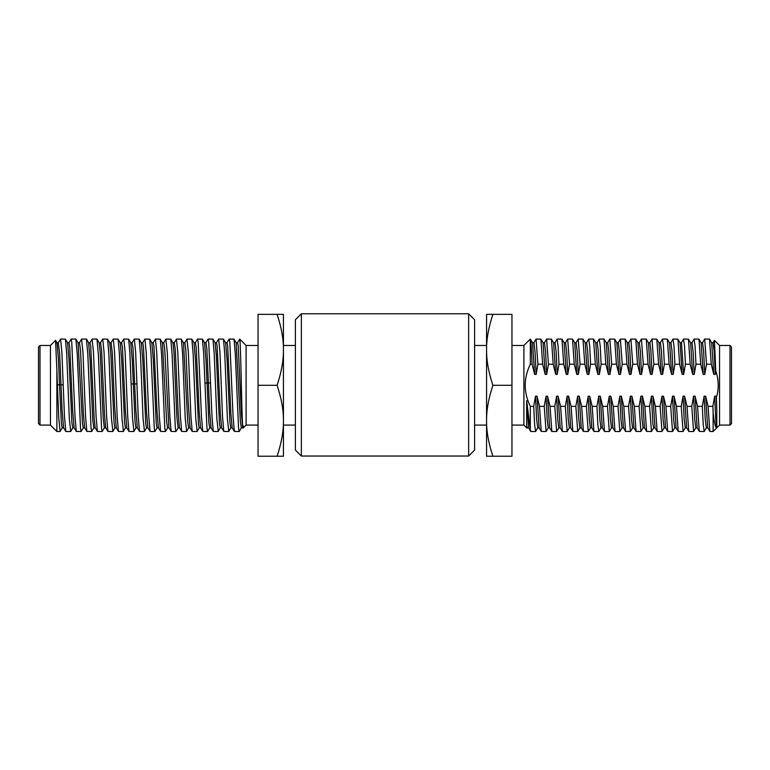 <?xml version="1.0" encoding="UTF-8"?>
<svg xmlns="http://www.w3.org/2000/svg" width="770" height="770" viewBox="0 0 770 770"><rect width="100%" height="100%" fill="white"/><g stroke="black" fill="none" stroke-linecap="round" stroke-linejoin="round"><path stroke-width="1.16" d="M730.008 425.088L731.5 423.596L731.5 346.972L730.008 345.48L719.555 345.48L719.555 425.088L730.008 425.088L730.008 345.48M712.962 342.833L714.444 340.369L715.754 370.861C718.795 379.86 719.016 388.754 716.418 397.551L716.793 410.651L716.148 396.175L714.656 396.184L712.847 406.348L708.102 406.348L705.628 396.175L704.126 396.184L702.298 406.348L703.222 424.722L704.242 431.431M716.803 410.641L716.793 427.812C715.551 428.293 714.329 423.298 713.126 412.816L712.847 406.348M708.102 406.348L709.825 431.412L713.126 431.508L713.126 412.816M713.126 431.508L719.555 425.088M716.418 397.551L716.148 396.175M701.056 342.737L702.548 342.737L703.645 351.592L704.743 374.393L706.514 364.22L711.259 364.22L713.79 374.384L715.282 374.384L714.185 351.649L713.087 342.727L711.596 342.727M715.282 374.384L715.754 370.861M532.455 342.737L533.947 342.737L535.112 352.602L536.141 374.393L537.912 364.22L542.648 364.22L545.189 374.403M511.954 425.088L523.898 425.088L523.898 345.48L530.318 339.079L532.561 342.823L534.649 374.384L536.141 374.384M532.109 364.22C531.521 348.579 530.925 340.196 530.318 339.079L530.318 364.22L532.109 364.22L534.64 374.403M530.318 364.22C523.494 378.262 523.494 392.305 530.318 406.348L533.706 406.348L534.621 424.722L535.641 431.421M535.506 396.165L533.706 406.348M539.5 406.348L544.246 406.348L546.074 431.508L541.223 431.412L539.5 406.348L537.027 396.175L535.525 396.184L536.613 418.938L537.71 427.831L539.202 427.831M546.046 396.175L544.246 406.348M551.869 431.508L550.04 406.348L547.557 396.175L546.055 396.184M550.04 406.348L554.775 406.348L556.623 431.508L558.904 427.754M562.398 431.508L560.579 406.348L558.096 396.184L556.595 396.184L554.775 406.348M560.579 406.348L565.305 406.348L567.153 431.508L569.434 427.745M567.115 396.175L565.305 406.348M571.109 406.348L575.845 406.348L577.702 431.508L572.832 431.412L571.109 406.348L568.635 396.175L567.134 396.184L568.231 418.928L569.328 427.831L570.82 427.831M577.654 396.175L575.845 406.348M581.648 406.348L586.384 406.348L588.241 431.508L583.371 431.412L581.648 406.348L579.175 396.175L577.673 396.184L578.732 418.495L579.868 427.841L581.36 427.841M589.695 396.184L588.203 396.184L586.384 406.348M592.188 406.348L589.704 396.184L591.784 427.754L593.92 431.45L592.188 406.348L596.933 406.348L597.847 424.722L598.868 431.421M604.46 431.412L602.708 406.348L607.463 406.348L609.301 431.508L604.556 431.508L602.323 427.725L600.234 396.175L598.742 396.184L596.933 406.348M602.708 406.348L600.254 396.165M614.989 431.412L613.257 406.348L618.002 406.348L619.84 431.508L615.095 431.508L612.862 427.725L610.774 396.175L609.282 396.184L607.463 406.348M613.257 406.348L610.793 396.175M625.529 431.421L623.392 427.735L621.313 396.175L619.821 396.184L618.002 406.348M623.796 406.348L628.532 406.348L630.389 431.508L625.519 431.412L623.796 406.348L621.332 396.175M636.078 431.45L633.941 427.754L631.852 396.175L630.361 396.184L628.532 406.348M634.345 406.348L639.071 406.348L640.919 431.508L636.059 431.412L634.345 406.348L631.862 396.175M646.607 431.421L644.471 427.735L642.392 396.175L640.9 396.184L639.071 406.348M644.875 406.348L649.611 406.348L651.459 431.508L646.598 431.412L644.875 406.348L642.401 396.175M657.147 431.441L655.01 427.745L652.931 396.175L651.43 396.184L649.611 406.348M655.414 406.348L660.14 406.348L662.007 431.508L657.128 431.412L655.414 406.348L652.941 396.175M665.954 406.348L670.699 406.348L672.528 431.508L667.677 431.421L665.954 406.348L663.471 396.184L661.969 396.184L660.14 406.348M676.474 406.348L681.229 406.348L683.067 431.508L678.226 431.412L676.474 406.348L674.01 396.165L672.508 396.184L670.699 406.348M688.755 431.412L687.023 406.348L691.758 406.348L693.606 431.508L688.861 431.508L686.619 427.725L684.54 396.175L683.048 396.184L681.229 406.348M687.023 406.348L684.559 396.175M704.136 431.508L699.285 431.412L697.562 406.348L695.089 396.175L693.587 396.184L691.758 406.348M697.562 406.348L702.298 406.348M703.251 374.384L704.743 374.384M700.719 364.22L703.231 374.393L701.172 342.833L698.987 339.147L700.719 364.22L695.974 364.22L695.06 345.855L694.03 339.147M690.517 342.727L692.018 342.727L693.154 352.285L694.213 374.393L695.974 364.22M692.721 374.384L694.203 374.384M681.479 342.717L683.673 374.393L685.444 364.22L690.17 364.22L692.702 374.393L690.632 342.823L688.438 339.127M682.182 374.384L683.673 374.384M669.438 342.746L670.93 342.746L671.95 350.398L673.134 374.393L674.886 364.22L679.631 364.22L682.172 374.393L680.093 342.814L677.898 339.118M671.642 374.384L673.134 374.384M662.614 374.393L664.356 364.22L669.111 364.22L671.623 374.393L669.553 342.842L667.378 339.175M661.103 374.384L662.595 374.384M652.075 374.393L653.826 364.22L658.571 364.22L661.084 374.393L659.014 342.842L656.839 339.166M650.563 374.384L652.055 374.384M641.535 374.393L643.287 364.22L648.032 364.22L650.544 374.393L648.484 342.833L646.29 339.147M640.024 374.384L641.516 374.384M630.996 374.393L632.747 364.22L637.483 364.22L640.014 374.393L637.916 342.785M629.494 374.384L630.976 374.384M626.953 364.22L629.475 374.393L627.406 342.833L625.221 339.156L626.953 364.22L622.218 364.22L620.37 339.06L618.137 342.833M620.456 374.393L622.218 364.22M618.955 374.384L620.447 374.384M616.414 364.22L618.936 374.393L616.866 342.823L614.681 339.137L616.414 364.22L611.678 364.22L609.821 339.06L607.597 342.823M609.917 374.393L611.678 364.22M608.416 374.384L609.907 374.384M599.387 374.393L601.12 364.22L605.865 364.22L608.406 374.393L606.327 342.814L604.132 339.118M597.876 374.384L599.368 374.384M588.848 374.393L590.59 364.22L595.354 364.22L597.866 374.393L595.788 342.842L593.612 339.175M587.337 374.384L588.829 374.384M578.309 374.393L580.06 364.22L584.805 364.22L587.318 374.393L585.258 342.842L583.073 339.166M576.797 374.384L578.289 374.384M574.266 364.22L576.788 374.393L574.718 342.833L572.534 339.147L574.266 364.22L569.521 364.22L567.683 339.06L565.45 342.833M564.063 342.737L565.565 342.737L566.691 352.102L567.76 374.393L569.521 364.22M566.268 374.384L567.75 374.384M563.727 364.22L566.248 374.393L564.179 342.823L561.985 339.137L563.727 364.22L558.981 364.22L558.067 345.846L557.047 339.147M553.534 342.746L555.026 342.746L556.113 351.457L557.22 374.393L558.981 364.22M551.455 339.166L553.64 342.842L555.738 374.384L557.22 374.384M543.004 342.737L544.486 342.737L545.584 351.601L546.681 374.393L548.442 364.22L553.197 364.22L555.719 374.403M537.912 364.22L536.064 339.06L540.915 339.137L543.1 342.823L545.208 374.384L546.681 374.384M540.915 339.137L542.648 364.22M530.318 406.348L530.318 429.737L530.8 431.508L535.545 431.508M536.064 339.06L533.831 342.833M548.442 364.22L546.604 339.06L544.371 342.842M546.604 339.06L551.445 339.147L553.197 364.22M580.06 364.22L578.222 339.06L575.979 342.842M577.702 431.508L579.974 427.745M582.957 339.06L584.805 364.22M590.59 364.22L589.685 345.846L588.655 339.147M588.241 431.508L590.513 427.754M593.487 339.06L595.354 364.22M601.12 364.22L600.215 345.846L599.195 339.156M598.771 431.508L593.911 431.421M604.046 339.06L605.865 364.22M609.83 339.06L614.691 339.156M619.84 431.508L622.131 427.735M620.37 339.06L625.221 339.156M632.747 364.22L630.909 339.06L628.666 342.842M630.909 339.06L635.76 339.156L637.483 364.22M630.389 431.508L632.661 427.754M643.287 364.22L641.439 339.06L639.206 342.833M640.919 431.508L643.2 427.735M641.449 339.06L646.3 339.156L648.032 364.22M653.826 364.22L651.988 339.06L649.745 342.842M651.459 431.508L653.74 427.745M651.978 339.06L656.829 339.156L658.571 364.22M664.356 364.22L663.442 345.846L662.421 339.147M662.007 431.508L664.279 427.754M662.518 339.06L667.359 339.147L669.111 364.22M674.886 364.22L673.981 345.846L672.961 339.156M673.047 339.06L677.918 339.147L679.631 364.22M685.444 364.22L684.52 345.846L683.49 339.147M683.596 339.06L688.457 339.156L690.17 364.22M693.606 431.508L695.888 427.735M694.136 339.06L698.987 339.156M706.514 364.22L704.675 339.06L702.433 342.842M704.675 339.06L709.526 339.156L711.259 364.22M560.281 427.851L558.789 427.851L557.701 418.986L556.604 396.175M549.741 427.841L548.259 427.841L547.162 419.053L546.074 396.502M528.672 427.831L527.19 427.831L526.661 425.858L527.296 427.735M562.312 431.45L560.175 427.754L558.086 396.184M551.772 431.441L549.636 427.745L547.547 396.175M541.223 431.421L539.096 427.735L537.008 396.175M526.661 425.858L526.632 400.689M528.576 427.764L526.661 400.689L530.318 429.727M599.368 374.393L598.194 350.389L597.174 342.746L595.672 342.746M588.829 374.393L587.712 351.341L586.634 342.746L585.142 342.746M583.381 431.441L581.244 427.745L579.165 396.175M578.289 374.393L577.192 351.582L576.095 342.737L574.603 342.737M572.841 431.431L570.705 427.735L568.626 396.175M591.899 427.851L590.407 427.851L589.3 418.967L588.203 396.184M523.898 345.48L511.954 345.48M492.896 456.225C488.546 443.097 486.438 431.277 486.563 420.757L486.563 456.225L511.954 456.225L511.954 314.343L486.563 314.343L486.563 349.811C486.438 339.291 488.546 327.471 492.896 314.343M486.563 420.757L486.563 349.811C486.438 360.331 488.546 372.16 492.896 385.289C488.546 398.408 486.438 410.237 486.563 420.757M486.563 345.48L474.609 345.48M511.954 385.289L492.896 385.289M634.047 427.841L632.555 427.851L631.477 419.323L630.361 396.175M623.507 427.831L622.016 427.831L620.918 418.938L619.821 396.175M612.968 427.822L611.476 427.822L610.379 418.909L609.282 396.175M602.438 427.822L600.947 427.822L599.926 420.16L598.742 396.175M630.986 374.393L629.812 350.485L628.782 342.746L627.29 342.746M620.447 374.393L619.301 350.889L618.252 342.727L616.76 342.727M609.907 374.393L608.829 351.871L607.713 342.717L606.221 342.717M667.686 431.45L665.55 427.754L663.461 396.184M662.595 374.393L661.488 351.457L660.4 342.746L658.908 342.746M652.055 374.393L650.891 350.629L649.861 342.737L648.369 342.737M641.516 374.393L640.419 351.563L639.302 342.727M665.665 427.851L664.163 427.851L663.095 419.438L661.969 396.184M655.126 427.841L653.624 427.841L652.912 423.991L651.43 396.175M644.586 427.831L643.094 427.831L641.997 418.957L640.9 396.175M707.813 427.841L706.321 427.841L705.214 418.957L704.117 396.175M697.274 427.831L695.782 427.831L694.684 418.957L693.587 396.175M686.734 427.822L685.242 427.822L684.145 418.967L683.048 396.175M676.204 427.822L674.703 427.822L673.683 420.179L672.508 396.175M699.295 431.421L697.158 427.735L695.079 396.175M709.834 431.441L707.697 427.745L705.618 396.175M678.206 431.392L676.089 427.725L674 396.175M716.793 427.812C716.37 428.659 715.571 419.467 714.656 396.184M713.79 374.384L711.682 342.785M468.641 384.904L468.641 456.033L474.609 450.055L474.609 319.743L468.641 313.775L468.641 384.904M301.359 313.775L295.391 319.743L295.391 450.055L301.359 456.033L301.359 313.775L468.641 313.775M283.437 425.088L295.391 425.088L295.391 345.48L283.437 345.48L283.437 456.225L277.104 456.225C281.454 443.097 283.562 431.277 283.437 420.757C283.562 410.237 281.454 398.408 277.104 385.289C281.454 372.16 283.562 360.331 283.437 349.811L283.437 314.343L277.104 314.343C281.454 327.471 283.562 339.291 283.437 349.811M295.391 354.672L295.391 415.906M39.992 345.48L38.5 346.972L38.5 423.596L39.992 425.088L39.992 345.48L50.445 345.48L55.556 340.369L56.874 369.947L56.874 431.508L50.445 425.088L50.445 345.48M56.874 369.975L57.423 384.827L59.531 384.865L58.414 358.628L57.038 342.833L55.556 340.369M239.21 431.508L234.359 431.421L233.069 416.454L229.845 342.448L229.181 339.06L226.9 342.823M229.191 339.06L234.032 339.147L235.322 354.104L238.565 428.12L239.201 431.508L241.443 427.735M228.661 431.508L223.81 431.412L222.511 416.358L219.941 352.073L218.651 339.06L223.493 339.147L224.782 354.133L227.371 418.466L228.777 431.412M208.121 339.06L212.953 339.147L214.243 354.161L216.832 418.485L218.247 431.412M218.122 431.508L213.271 431.431L211.971 416.137L208.747 342.361L208.112 339.06L205.821 342.823M197.572 339.06L202.414 339.147L203.646 352.775L206.909 427.764L207.602 431.508L209.825 427.754M207.582 431.508L202.751 431.431L201.461 416.493L198.217 342.448L197.582 339.06L195.282 342.833M187.033 339.06L191.874 339.147L193.164 354.133L195.753 418.466L197.168 431.412M197.053 431.508L192.211 431.431L190.922 416.522L188.342 352.131L186.937 339.156M176.494 339.06L181.345 339.147L182.634 354.171L185.224 418.485L186.629 431.412M186.513 431.508L181.662 431.431L180.382 416.503L177.803 352.121L176.407 339.147M165.964 339.06L170.805 339.156L172.105 354.2L175.329 428.13L175.984 431.508L178.216 427.754M175.974 431.508L171.133 431.421L169.843 416.406L167.254 352.092L165.848 339.147M165.444 431.508L160.603 431.421L159.313 416.464L156.724 352.111L155.424 339.06L160.276 339.147L161.565 354.094L164.799 428.12L165.434 431.508L167.677 427.725M155.424 339.06L153.134 342.823M154.905 431.508L150.063 431.431L148.774 416.503L146.184 352.121L144.895 339.06L149.727 339.147L151.016 354.094L154.26 428.12L154.895 431.508L157.138 427.725M144.895 339.06L142.594 342.833M144.365 431.508L139.514 431.431L138.234 416.503L135.645 352.121L134.346 339.06L139.187 339.147L140.477 354.133L143.066 418.466L144.481 431.412M133.816 431.508L128.985 431.431L127.695 416.493L125.115 352.121L123.816 339.06L128.657 339.147L129.899 353.093L132.478 417.475L133.941 431.412M123.287 431.508L118.445 431.431L117.156 416.512L114.576 352.121L113.286 339.06L118.118 339.147L119.408 354.113L121.987 418.466L123.402 431.412M112.747 431.508L107.906 431.431L106.616 416.503L104.037 352.121L102.747 339.06L107.579 339.147L108.868 354.161L111.457 418.476L112.872 431.412M96.933 339.06L98.339 354.2L101.563 428.13L102.218 431.508L104.451 427.754M102.208 431.508L97.376 431.421L96.077 416.406L93.488 352.092L92.082 339.147M86.413 339.06L87.799 354.094L91.043 428.12L91.668 431.508L93.911 427.725M91.678 431.508L86.837 431.421L85.547 416.454L82.958 352.102L81.543 339.156M75.874 339.06L77.25 354.094L80.504 428.12L81.129 431.508L83.381 427.725M81.139 431.508L76.297 431.431L75.008 416.503L71.764 342.448L71.129 339.06L68.828 342.833M65.845 431.508L64.487 416.839L61.889 352.429L60.58 339.06L65.431 339.147L66.721 354.133L69.3 418.466L70.715 431.412M60.58 339.06L58.299 342.823L59.617 353.353L62.091 410.16L63.573 427.754L65.768 431.441M243.339 425.858C242.637 435.656 242.011 412.884 241.482 390.092C240.981 368.917 240.288 338.011 239.711 339.089L237.439 342.823M57.404 384.827L58.732 417.812L60.176 431.412M204.435 342.737L205.937 342.727L206.87 349.137L209.748 412.816L211.095 427.754L213.29 431.45M214.974 342.746L216.466 342.746L217.121 345.817L220.326 413.75L221.625 427.735L223.801 431.402M225.514 342.737L226.996 342.737L227.67 345.817L230.885 413.865L232.174 427.735L234.359 431.412M258.046 425.088L246.102 425.088L243.012 428.178L242.704 427.735L241.405 413.788L238.19 345.797L237.545 342.737L236.053 342.737M202.414 339.137L204.551 342.833L206.052 360.947L208.872 422.634L209.719 427.841L211.211 427.851M212.963 339.166L215.1 342.842L216.293 355.037L219.46 423.144L220.258 427.841L221.741 427.841M223.493 339.156L225.629 342.842L227.044 359.147L229.941 422.499L230.798 427.831L232.29 427.831M234.032 339.147L236.169 342.833L240.375 421.248L241.328 427.831L242.81 427.831M170.825 339.175L172.952 342.852L174.001 352.747L176.898 417.407L178.101 427.851L179.593 427.851M181.354 339.166L183.481 342.852L187.755 422.095L188.64 427.841L190.132 427.841M191.884 339.156L194.021 342.842L195.445 359.455L198.487 424.347L199.18 427.831L200.672 427.831M172.827 342.746L174.328 342.746L175.358 350.591L178.236 414.616L179.487 427.754L181.672 431.45M183.366 342.746L184.858 342.746L185.849 349.888L188.227 403.278L190.026 427.745L192.211 431.441M193.905 342.737L195.397 342.737L196.206 347.501L199.189 412.364L200.566 427.745L202.751 431.431M239.711 339.089L246.102 345.48L258.046 345.48M246.102 425.088L246.102 345.48M277.104 314.343L258.046 314.343L258.046 456.225L277.104 456.225M258.046 385.289L277.104 385.289M134.249 339.127L132.055 342.823L132.989 347.694L135.838 409.765L137.358 427.783M141.218 342.746L142.71 342.746L143.509 347.414L146.483 411.94L147.869 427.735L150.063 431.431M151.748 342.727L153.24 342.727L153.962 346.471L157.051 412.499L158.408 427.725L160.593 431.412M162.287 342.717L163.779 342.717L164.722 349.195L168.938 427.725L171.123 431.392M139.197 339.156L141.334 342.842L142.739 359.099L145.79 424.222L146.492 427.831L147.984 427.831M128.648 339.137L130.794 342.833L132.238 359.85L135.087 422.355L135.953 427.851L137.445 427.841M149.727 339.137L151.863 342.833L153.297 359.503L156.262 423.481L157.032 427.822L158.524 427.822M160.266 339.127L162.403 342.823L166.705 422.345L167.562 427.822L169.053 427.822M97.059 339.175L99.186 342.852L100.244 352.766L103.132 417.388L104.335 427.851L105.837 427.851M107.588 339.166L109.715 342.842L110.832 353.68L114.047 422.749L114.874 427.841L116.376 427.841M118.118 339.156L120.255 342.842L121.727 360.437L124.596 422.865L125.414 427.831L126.906 427.831M99.07 342.746L100.562 342.746L101.602 350.629L104.47 414.606L105.721 427.754L107.916 431.45M109.6 342.746L111.092 342.746L112.256 352.467L114.586 406.011L116.26 427.745L118.455 431.441M120.139 342.737L121.631 342.737L122.468 347.867L125.327 410.4L126.8 427.735L128.985 431.421M67.452 342.737L68.944 342.737L69.762 347.607L72.611 409.794L74.112 427.735L76.297 431.421M77.982 342.727L79.483 342.727L80.552 350.995L83.343 413.692L84.642 427.725L86.827 431.412M88.531 342.717L90.023 342.717L90.754 346.683L94.171 418.745L95.182 427.725L97.357 431.392M65.431 339.156L67.568 342.842L69.011 359.725L71.889 422.653L72.727 427.831L74.218 427.831M63.198 384.827L59.531 384.865L61.359 422.778L62.206 427.841M75.961 339.137L78.097 342.833L82.486 423.423L83.266 427.822L84.758 427.822M86.5 339.127L88.637 342.823L90.109 360.244L92.804 420.603L93.796 427.822L95.297 427.822M204.887 382.998L210.653 382.998M131.15 383.912L136.925 383.912M719.555 345.48L714.444 340.369M551.878 431.508L556.614 431.508M557.143 339.06L561.879 339.06M562.418 431.508L567.153 431.508M567.683 339.06L572.428 339.06M578.222 339.06L582.967 339.06M588.752 339.06L593.506 339.06M599.291 339.06L604.036 339.06M546.2 431.402L548.375 427.725M535.641 431.412L537.826 427.735M554.9 342.842L557.037 339.166M528.557 427.735L530.684 431.412M597.048 342.852L599.175 339.175M586.519 342.852L588.646 339.166M523.898 425.088L526.988 428.178M474.609 425.088L486.563 425.088M609.407 431.412L611.592 427.725M598.877 431.392L601.062 427.725M670.814 342.852L672.942 339.175M660.285 342.842L662.412 339.166M637.829 342.727L639.321 342.727M635.75 339.127L637.945 342.823M706.427 427.754L704.232 431.441M683.173 431.412L685.358 427.725M672.643 431.392L674.818 427.725M679.977 342.717L681.469 342.717M691.903 342.833L694.04 339.137M681.363 342.823L683.5 339.127M709.526 339.147L711.701 342.823M301.359 456.033L468.641 456.033M50.445 425.088L39.992 425.088M96.953 339.06L92.207 339.06M86.404 339.06L81.668 339.06M75.864 339.06L71.129 339.06M70.599 431.508L65.864 431.508M60.05 431.508L56.874 431.508M218.545 339.166L216.36 342.842M220.364 427.745L218.228 431.441M230.904 427.735L228.777 431.421M188.756 427.745L186.619 431.441M199.295 427.735L197.159 431.431M176.388 339.175L174.213 342.842M186.927 339.166L184.752 342.842M137.339 427.754L139.524 431.45M165.868 339.118L163.673 342.814M146.608 427.735L144.471 431.421M133.922 431.45L136.059 427.754M114.99 427.745L112.853 431.441M125.529 427.735L123.392 431.421M132.171 342.727L130.679 342.727M102.622 339.175L100.447 342.842M113.161 339.166L110.986 342.842M123.71 339.147L121.516 342.833M81.562 339.127L79.368 342.823M92.102 339.118L89.917 342.814M62.187 427.841L63.679 427.841M72.842 427.735L70.705 431.421M60.166 431.441L62.303 427.745M58.404 342.727L56.913 342.727"/></g></svg>
